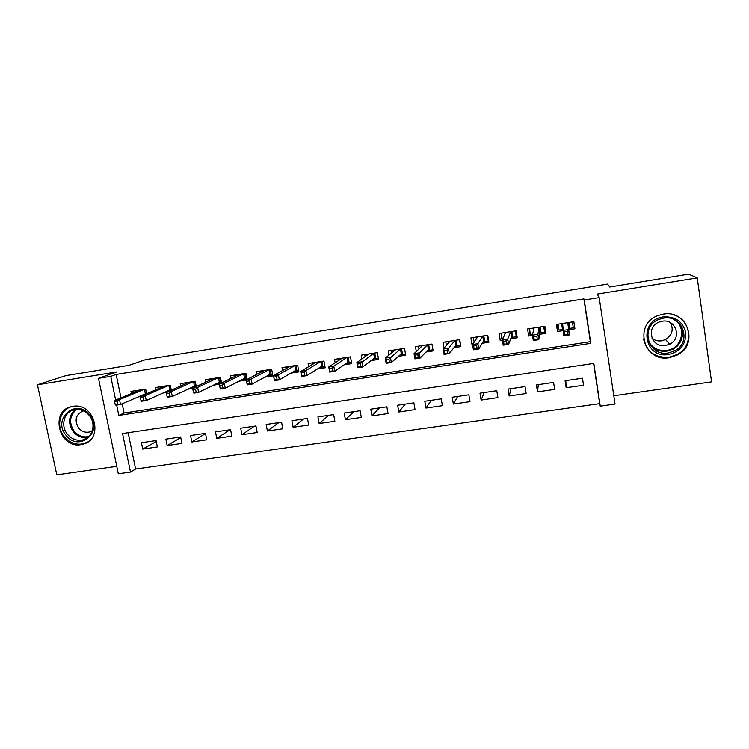 <?xml version="1.0" encoding="UTF-8"?>
<svg xmlns="http://www.w3.org/2000/svg" width="749" height="749" viewBox="0 0 749 749"><rect width="100%" height="100%" fill="white"/><g stroke="black" fill="none" stroke-linecap="round" stroke-linejoin="round"><path stroke-width="1.12" d="M80.92 444.625L82.924 444.204C104.392 439.391 94.533 401.979 72.84 406.379L71.679 406.604C49.537 410.742 58.928 448.876 80.92 444.625M669.325 357.685L677.377 354.989C699.444 344.25 687.339 309.243 663.146 314.177L658.352 315.441C633.177 323.802 643.41 362.675 669.325 357.685M128.135 432.707L135.597 469.043L130.476 472.095L118.305 473.799L98.484 378.339L110.749 376.363L115.627 400.041M613.806 395.762L711.55 381.887L697.253 277.87L688.584 274.134L609.723 286.989L607.523 284.068L145.428 359.679L129.006 365.343L65.856 375.642L37.45 384.78L56.793 474.866L116.76 466.355M122.19 403.786L124.091 413.036L590.343 341.666L583.892 298.888L584.257 299.984L599.191 297.578L615.041 404.067L600.249 406.145L593.807 363.415L122.536 433.54L130.476 472.095M135.597 469.043L599.677 403.655L600.249 406.145M655.534 350.251L663.052 350.569M146.589 393.768L145.643 389.106L130.963 391.418L131.393 393.525M171.306 390.173L170.313 385.22L155.483 387.551L155.923 389.761M196.285 386.578L195.255 381.288L180.256 383.657L180.715 385.96M221.545 382.992L220.449 377.327L205.301 379.715L205.769 382.14M247.076 379.434L245.906 373.32L230.598 375.726L231.095 378.292M264.837 377.178L272.889 375.923L271.644 369.266L256.167 371.701L256.682 374.425M290.977 373.096L298.879 371.869L297.643 365.175L282.008 367.637L282.551 370.549M317.407 368.976L325.16 367.768L323.933 361.037L308.129 363.518L308.7 366.664M344.119 364.81L351.712 363.621L350.504 356.852L334.531 359.37L335.14 362.788M371.13 360.597L378.554 359.436L377.365 352.62L361.215 355.166L361.879 358.949M398.431 356.337L405.696 355.204L404.516 348.351L388.188 350.916L388.928 355.166M426.041 352.021L433.128 350.916L431.967 344.025L415.461 346.628L416.294 351.515M453.95 347.667L460.86 346.59L459.717 339.653L443.024 342.284L444.007 348.116M482.178 343.267L488.91 342.218L487.777 335.243L470.906 337.893L472.048 344.849L472.6 344.755M510.715 338.81L517.259 337.79L516.145 330.777L499.087 333.455L500.21 340.449L502.373 340.112M539.58 334.307L545.937 333.314L544.841 326.255L527.586 328.97L528.691 336.011L532.502 335.412M566.169 387.739L565.092 380.745L582.46 378.208L583.527 385.22L566.169 387.739L565.804 380.642M538.325 384.668L537.501 391.886L554.663 389.405L553.577 382.43L536.406 384.939L537.501 391.886M511.136 388.637L509.151 395.996L526.126 393.534L525.021 386.606L508.037 389.096L509.151 395.996M484.238 392.579L481.111 400.06L497.898 397.625L496.784 390.744L479.987 393.197L481.111 400.06M457.62 396.464L453.379 404.076L469.979 401.67L468.846 394.826L452.237 397.251L453.379 404.076M431.274 400.322L425.947 408.055L442.369 405.677L441.217 398.871L424.786 401.267L425.947 408.055M405.209 404.132L398.805 411.987L415.049 409.628L413.888 402.859L397.635 405.237L398.805 411.987M379.406 407.905L371.963 415.873L388.038 413.542L386.858 406.819L370.774 409.169L371.963 415.873M353.874 411.641L345.401 419.721L361.308 417.418L360.11 410.733L344.203 413.055L345.401 419.721M328.596 415.339L319.13 423.531L334.859 421.247L333.651 414.6L317.913 416.903L319.13 423.531M303.579 419L293.131 427.295L308.691 425.039L307.474 418.429L291.904 420.704L293.131 427.295M278.815 422.623L267.402 431.021L282.804 428.793L281.577 422.221L266.167 424.468L267.402 431.021M254.295 426.209L241.946 434.71L257.188 432.501L255.943 425.966L240.691 428.194L241.946 434.71M230.027 429.757L216.761 438.362L231.844 436.171L230.58 429.673L215.487 431.883L216.761 438.362M205.526 433.559L191.828 441.976L206.752 439.813L205.488 433.343L190.546 435.534L191.828 441.976M180.771 437.594L167.158 445.543L181.932 443.408L180.649 436.976L165.866 439.139L167.158 445.543M599.677 403.655L593.62 363.443M582.46 378.208L583.527 385.22M156.064 440.571L141.43 442.715L142.731 449.082L157.356 446.966L156.064 440.571M583.892 298.888L116.161 374.444L120.973 397.831M568.772 329.757L574.932 328.792L573.856 321.686L556.404 324.439L557.499 331.517L562.986 330.655M238.968 381.213L246.355 380.061M213.371 385.211L219.476 384.256M188.046 389.162L192.886 388.403M162.992 393.066L166.587 392.504M138.19 396.933L140.578 396.567M98.484 378.339L116.825 371.916L37.45 384.78M116.161 374.444L110.749 376.363M697.253 277.87L597.337 294.057L599.191 297.578M116.666 405.097L118.801 415.423L590.783 343.332L584.257 299.984M590.343 341.666L590.783 343.332M124.091 413.036L118.801 415.423M573.809 321.696L574.932 328.792M557.49 324.261L557.499 331.517M156.26 441.536L142.731 449.082M529.88 331.105L528.691 336.011M501.886 336.853L500.21 340.449M474.089 341.797L472.048 344.849M667.265 357.451L666.638 357.928M573.303 327.819L572.405 321.92L573.303 327.819L569.699 328.39L568.8 322.482M561.61 323.615L562.518 329.504L558.932 330.066L558.024 324.177M568.65 328.549L569.699 328.39L568.557 327.659L567.789 322.641L569.296 334.943L568.557 327.659M567.929 334.363L567.47 331.358L564.381 331.835L564.849 334.84L567.929 334.363L569.296 334.943L563.772 335.795L562.602 323.456M564.381 331.835L562.948 330.412L568.472 329.551L567.47 331.358M563.772 335.795L564.849 334.84M663.342 316.911C675.411 316.275 682.873 321.546 685.738 332.743C686.047 344.297 680.364 351.543 668.679 354.483C643.709 359.136 638.008 320.001 663.342 316.911M668.342 352.929L674.521 350.897C692.394 342.49 682.854 314.234 663.408 318.175L659.307 319.289C639.449 326.171 647.782 356.908 668.342 352.929M670.467 322.679C673.838 329.551 672.199 335.168 665.552 339.531L661.592 340.804C658.043 341.282 654.869 340.467 652.079 338.389M665.58 345.514L669.69 344.194C682.376 338.464 675.823 318.465 662.125 321.227L659.054 322.089C645.376 327.07 651.33 348.304 665.58 345.514M643.522 338.904C646.63 351.843 655.15 357.966 669.072 357.254L677.049 354.586C694.697 345.963 691.346 318.156 672.068 314.468M655.216 350.045L662.303 350.523M652.604 353.865L653.811 354.314M661.33 357.123L663.108 357.788M681.805 333.979L682.302 330.618M89.505 414.815C103.924 431.312 79.3 452.733 66.137 435.422C51.765 419.178 76.117 397.419 89.505 414.815M67.56 434.411C71.96 439.335 77.128 441.152 83.083 439.85C92.857 437.613 96.396 423.597 89.178 415.358C84.927 410.564 79.909 408.72 74.104 409.806C63.993 411.772 60.238 426.078 67.56 434.411M83.457 410.873L83.261 410.92C75.649 414.45 74.132 420.198 78.701 428.147C81.763 431.583 85.377 432.856 89.534 431.958L92.399 430.638M71.913 406.548C59.742 409.431 55.538 426.808 64.423 436.929C69.9 443.071 76.342 445.318 83.757 443.661L87.914 441.863M540.16 326.995L541.068 332.856L544.635 332.303L543.718 326.433M544.635 332.303L544.701 326.274M532.679 334.176L530.414 334.522L529.496 328.671M533.438 330.59L533.045 328.109M539.767 333.062L541.068 332.856L539.907 332.144L539.13 327.154M533.775 336.601L534.243 339.587L537.295 339.11L536.827 336.123L533.775 336.601L532.464 335.168L537.922 334.316L538.765 339.672L533.307 340.523L532.464 335.168L533.99 327.968M537.295 339.11L538.765 339.672L539.907 332.144M536.827 336.123L537.922 334.316L539.111 327.154M533.307 340.523L534.243 339.587M511.829 331.451L512.756 337.284L516.276 336.732L515.349 330.899M516.276 336.732L516.838 335.112M502.804 338.838L502.223 338.932L501.287 333.118M505.013 333.923L504.798 332.556M511.211 337.527L512.756 337.284L511.576 336.573L510.781 331.62L507.738 339.035L508.59 344.353L511.576 336.573M507.017 343.81L506.539 340.842L503.534 341.31L504.011 344.278L507.017 343.81L508.59 344.353L503.197 345.186L502.336 339.877L505.687 332.416M503.534 341.31L502.336 339.877L507.738 339.035L506.539 340.842M503.197 345.186L504.011 344.278M483.807 335.861L484.753 341.656L488.236 341.113L487.29 335.318M488.236 341.113L488.62 340.43M474.145 342.153L473.377 337.509M477.001 337.874L476.851 336.956M482.965 341.937L484.753 341.656L483.554 340.964L482.749 336.029L477.899 343.688L478.761 348.978L483.554 340.964M477.094 348.454L476.617 345.504L473.64 345.972L474.126 348.912L477.094 348.454L478.761 348.978L473.434 349.802L472.563 344.521L477.703 336.825M473.64 345.972L472.563 344.521L477.899 343.688L476.617 345.504M473.434 349.802L474.126 348.912M456.094 340.224L457.049 345.991L460.495 345.448L459.54 339.681M446.376 345.383L445.777 341.853M449.325 341.984L449.213 341.31M455.036 346.3L457.049 345.991L455.841 345.298L455.027 340.392M444.101 350.569L444.588 353.5L447.528 353.041L447.041 350.111L444.101 350.569L443.136 349.118L448.408 348.294L449.288 353.547L444.017 354.361L443.136 349.118L450.018 341.188M447.528 353.041L449.288 353.547L455.841 345.298M447.041 350.111L454.98 340.402M444.017 354.361L444.588 353.5M418.963 348.987L418.476 346.15M421.968 346.132L421.874 345.617M428.681 344.54L429.654 350.27L432.931 349.755M427.407 350.616L429.654 350.27L428.419 349.586L427.595 344.718M414.899 355.12L415.395 358.022L418.298 357.573L417.802 354.67L414.899 355.12L414.047 353.65L419.253 352.845L420.142 358.059L414.937 358.865L414.047 353.65L422.633 345.495M418.298 357.573L420.142 358.059L428.419 349.586M417.802 354.67L427.539 344.727M414.937 358.865L415.395 358.022M391.886 352.751L391.474 350.401M401.567 348.809L402.55 354.502L405.49 354.043M400.088 354.895L402.55 354.502L401.305 353.828L400.472 348.987M386.035 359.614L386.54 362.507L389.405 362.057L388.909 359.164L386.035 359.614L385.286 358.144L390.444 357.339L391.343 362.525L386.194 363.321L385.286 358.144L395.547 349.755M389.405 362.057L391.343 362.525L401.305 353.828M388.909 359.164L400.397 348.997M386.194 363.321L386.54 362.507M365.109 356.608L364.754 354.605M374.743 353.032L375.736 358.696L378.357 358.284M373.058 359.117L375.736 358.696L374.472 358.022L373.629 353.21M357.498 364.061L358.013 366.926L360.849 366.486L360.335 363.621L357.498 364.061L356.861 362.582L361.954 361.786L362.872 366.935L357.779 367.731L356.861 362.582L368.751 353.977M360.849 366.486L362.872 366.935L374.472 358.022M360.335 363.621L373.554 353.219M357.779 367.731L358.013 366.926M338.632 360.512L338.323 358.771M348.201 357.217L349.203 362.844L351.506 362.479M346.31 363.293L349.203 362.844L347.929 362.179L347.077 357.395M329.288 368.452L329.803 371.307L332.612 370.867L332.097 368.012L329.288 368.452L328.755 366.963L333.792 366.177L334.719 371.307L329.682 372.084L328.755 366.963L342.237 358.153M332.612 370.867L334.719 371.307L347.929 362.179M332.097 368.012L333.792 366.177L346.993 357.404M329.682 372.084L329.803 371.307M312.445 364.417L312.164 362.891M321.939 361.346L322.959 366.944L324.954 366.636M319.86 367.422L322.959 366.944L321.667 366.28L320.806 361.524M301.398 372.796L301.922 375.633L304.693 375.202L304.169 372.365L301.398 372.796L300.967 371.298L305.948 370.521L306.884 375.614L301.903 376.391L300.967 371.298L316.012 362.282M304.693 375.202L306.884 375.614L321.667 366.28M304.169 372.365L305.948 370.521L320.712 361.542M301.903 376.391L301.922 375.633M286.539 368.321L286.287 366.963M295.958 365.437L296.988 370.998L298.673 370.736M293.692 371.513L296.988 370.998L295.686 370.352L294.816 365.615M273.825 377.093L274.349 379.912L277.093 379.481L276.568 376.663L273.825 377.093L273.488 375.595L278.413 374.818L279.358 379.883L274.434 380.642L273.488 375.595L290.06 366.364M277.093 379.481L279.358 379.883L295.686 370.352M276.568 376.663L278.413 374.818L294.703 365.634M274.434 380.642L274.349 379.912M260.914 372.216L260.68 370.989M270.258 369.482L271.297 375.015L272.683 374.8M267.796 375.558L271.297 375.015L269.977 374.369L269.097 369.669M249.267 380.913L246.552 381.335L247.086 384.143L249.801 383.722L249.267 380.913L251.187 379.069L246.318 379.827L264.378 370.409M268.975 369.688L251.187 379.069L252.141 384.106L269.977 374.369M249.801 383.722L252.141 384.106L247.282 384.855L247.086 384.143M246.318 379.827L246.552 381.335M235.56 376.092L235.345 374.977M244.82 373.489L245.869 378.985L246.955 378.816M242.17 379.565L245.869 378.985L244.539 378.348L243.64 373.676M222.275 385.117L219.588 385.538L220.131 388.319L222.809 387.907L222.275 385.117L224.269 383.273L219.448 384.022L238.968 374.406M243.519 373.695L224.269 383.273L225.234 388.272L244.539 378.348M222.809 387.907L225.234 388.272L220.421 389.021L220.131 388.319M219.448 384.022L219.588 385.538M210.469 379.94L210.263 378.928M219.644 377.449L220.702 382.917L221.507 382.795M216.817 383.525L220.702 382.917L219.354 382.29L218.455 377.636M195.573 389.274L192.924 389.695L193.467 392.457L196.126 392.045L195.573 389.274L197.642 387.43L192.877 388.169L213.821 378.367M218.324 377.655L197.642 387.43L198.616 392.401L219.354 382.29M196.126 392.045L198.616 392.401L193.86 393.141L193.467 392.457M192.877 388.169L192.924 389.695M185.63 383.76L185.452 382.833M194.731 381.372L195.798 386.802M191.725 387.448L195.77 386.812L194.44 386.184L193.532 381.559M169.171 393.394L166.55 393.796L167.102 396.549L169.723 396.146L169.171 393.394L171.306 391.54L166.596 392.27L188.926 382.29M193.392 381.587L171.306 391.54L172.289 396.483L194.44 386.184M169.723 396.146L172.289 396.483L167.579 397.213L167.102 396.549M166.596 392.27L166.55 393.796M161.054 387.551L160.885 386.699M170.07 385.258L171.072 390.276M166.896 391.324L169.686 390.894M143.059 397.457L140.466 397.859L141.018 400.593L143.621 400.191L143.059 397.457L145.259 395.603L140.597 396.333L164.303 386.166M168.712 385.473L145.259 395.603L146.252 400.518L169.78 390.042L168.862 385.445M143.621 400.191L146.252 400.518L141.598 401.239L141.018 400.593M140.597 396.333L140.466 397.859M169.78 390.042L170.678 390.454M136.739 391.315L136.571 390.529M142.319 395.172L143.874 394.929M117.237 401.483L114.663 401.885L115.224 404.6L117.79 404.198L117.237 401.483L119.494 399.629L114.887 400.341L139.923 390.004M144.285 389.311L119.494 399.629L120.505 404.507L145.372 393.862L144.445 389.293M117.79 404.198L120.505 404.507L115.898 405.218L115.224 404.6M114.887 400.341L114.663 401.885M145.372 393.862L145.858 394.077M677.545 321.677C685.812 329.298 683.303 344.025 672.958 349.118L666.863 351.122C660.122 351.899 654.579 349.849 650.235 344.971M648.362 340.945C652.192 348.004 658.287 351.15 666.638 350.392C682.283 348.809 687.376 326.508 673.585 319.392M87.876 437.407C82.259 438.305 77.419 436.452 73.365 431.845C67.756 423.354 68.393 415.929 75.275 409.591M76.585 409.469C69.507 415.517 68.73 422.792 74.254 431.293C78.364 435.927 83.233 437.678 88.85 436.545M669.69 344.194L665.552 339.531M677.246 321.452C685.738 329.017 683.313 343.988 672.958 349.118L674.521 350.897M89.534 431.958L92.37 430.656M87.193 437.922L83.083 439.85"/></g></svg>
